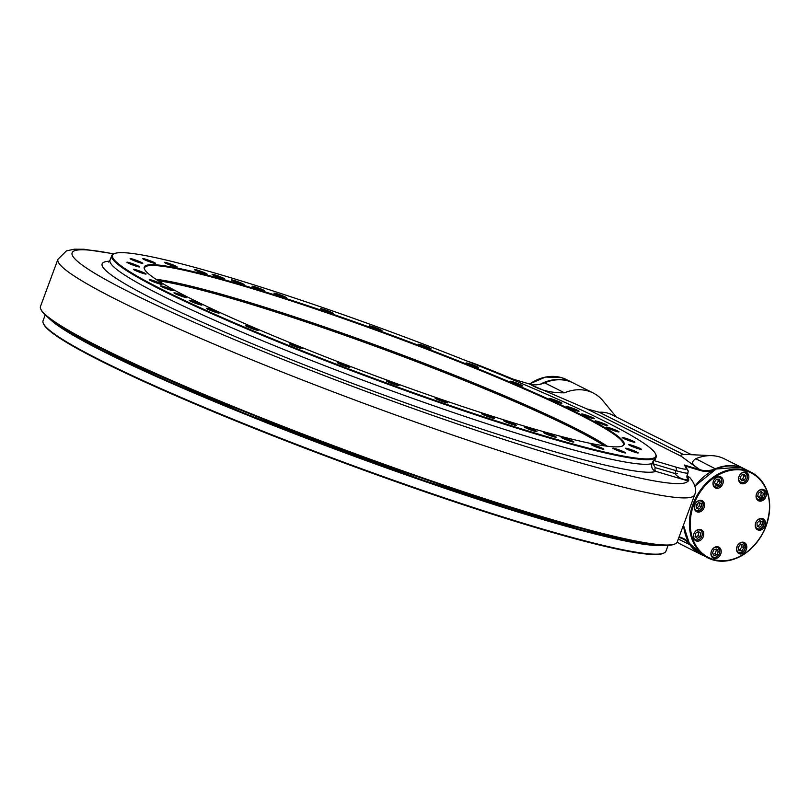 <?xml version="1.0" encoding="UTF-8"?>
<svg xmlns="http://www.w3.org/2000/svg" width="810" height="810" viewBox="0 0 810 810"><rect width="100%" height="100%" fill="white"/><g stroke="black" fill="none" stroke-linecap="round" stroke-linejoin="round"><path stroke-width="1.21" d="M156.796 279.845A255.818 21.85 -159.7 0 1 238.808 299.862A255.818 21.85 -159.7 0 1 606.224 446.087A255.818 21.85 20.3 0 0 573.814 428.085A255.818 21.85 20.3 0 0 350.922 336.778A255.818 21.85 20.3 0 0 156.796 279.845M604.493 445.854A255.201 21.799 20.3 0 0 238.93 300.601A255.201 21.799 20.3 0 0 158.264 280.786M321.732 309.531A6.763 0.577 20.3 0 0 328.738 312.326A6.763 0.577 20.3 0 0 333.234 313.409A6.763 0.577 20.3 0 0 332.039 312.589A6.763 0.577 20.3 0 0 325.043 309.795A6.763 0.577 20.3 0 0 320.547 308.711A6.763 0.577 20.3 0 0 321.732 309.531M232.571 280.746A6.763 0.577 20.3 0 0 239.578 283.551A6.763 0.577 20.3 0 0 244.063 284.634A6.763 0.577 20.3 0 0 242.878 283.814A6.763 0.577 20.3 0 0 235.872 281.019A6.763 0.577 20.3 0 0 231.376 279.936A6.763 0.577 20.3 0 0 232.571 280.746M579.13 413.718A255.818 21.85 -159.7 0 1 622.566 445.966A255.818 21.85 -159.7 0 1 444.194 400.353A255.818 21.85 -159.7 0 1 189.206 297.847A255.818 21.85 -159.7 0 1 144.464 269.112A255.818 21.85 -159.7 0 1 304.438 304.57A255.818 21.85 -159.7 0 1 579.13 413.718M622.151 446.138A255.201 21.799 20.3 0 0 623.305 444.892A255.201 21.799 20.3 0 0 578.451 414.153A255.201 21.799 20.3 0 0 314.179 308.539A255.201 21.799 20.3 0 0 144.595 267.816A255.201 21.799 20.3 0 0 144.676 269.517M155.955 279.288A255.201 21.799 -159.7 0 1 349.08 335.522A255.201 21.799 -159.7 0 1 573.561 427.366A255.201 21.799 -159.7 0 1 607.227 446.219M604.908 421.382A289.646 24.735 20.3 0 0 316.204 305.319A289.646 24.735 20.3 0 0 114.251 253.672A289.646 24.735 20.3 0 0 163.428 290.183A289.646 24.735 20.3 0 0 474.437 413.768A289.646 24.735 20.3 0 0 655.553 453.914A289.646 24.735 20.3 0 0 604.908 421.382M655.553 453.914L655.918 454.693A290.253 24.796 -159.7 0 1 656.181 457.053A290.253 24.796 -159.7 0 1 463.31 410.741A290.253 24.796 -159.7 0 1 162.739 290.618A290.253 24.796 -159.7 0 1 111.719 255.656A290.253 24.796 -159.7 0 1 113.461 254.036L114.251 253.672M685.635 466.135L684.167 464.991L700.417 469.82A30.75 24.3 116.7 0 0 715.645 468.676A47.962 37.918 -63.3 0 1 744.329 468.848A47.962 37.918 -63.3 0 1 744.663 469.01M564.489 392.809A47.962 37.918 -63.3 0 1 593.173 392.982L573.308 383.008A47.962 37.918 116.7 0 0 544.624 382.836L564.489 392.809C551.894 393.022 540.958 390.46 531.684 385.135L586.956 408.949L599.258 412.26L683.417 454.501C680.663 454.957 679.914 455.534 681.169 456.233L698.139 468.676C695.76 466.104 688.49 463.624 695.78 458.703A47.962 37.918 -63.3 0 1 712 455.655A47.962 37.918 -63.3 0 1 724.464 458.875L744.329 468.848M593.173 392.982A47.962 37.918 -63.3 0 1 603.197 401.051L616.228 416.937M599.258 412.26A36.895 29.17 -63.3 0 1 611.773 414.7L691.487 454.704M683.417 454.501A36.895 29.17 -63.3 0 1 686.353 454.471L712 455.655M213.293 275.167A6.763 0.577 20.3 0 0 220.3 277.962A6.763 0.577 20.3 0 0 224.785 279.045A6.763 0.577 20.3 0 0 223.6 278.235A6.763 0.577 20.3 0 0 216.594 275.43A6.763 0.577 20.3 0 0 212.098 274.347A6.763 0.577 20.3 0 0 213.293 275.167M190.471 301.158A6.763 0.577 20.3 0 0 197.478 303.963A6.763 0.577 20.3 0 0 201.973 305.046A6.763 0.577 20.3 0 0 200.789 304.226A6.763 0.577 20.3 0 0 193.782 301.431A6.763 0.577 20.3 0 0 189.287 300.348A6.763 0.577 20.3 0 0 190.471 301.158M544.735 433.33A6.763 0.577 20.3 0 0 551.731 436.134A6.763 0.577 20.3 0 0 556.227 437.208A6.763 0.577 20.3 0 0 555.042 436.398A6.763 0.577 20.3 0 0 548.036 433.593A6.763 0.577 20.3 0 0 543.54 432.52A6.763 0.577 20.3 0 0 544.735 433.33M567.547 407.339A6.763 0.577 20.3 0 0 574.553 410.133A6.763 0.577 20.3 0 0 579.049 411.217A6.763 0.577 20.3 0 0 577.854 410.397A6.763 0.577 20.3 0 0 570.847 407.602A6.763 0.577 20.3 0 0 566.352 406.519A6.763 0.577 20.3 0 0 567.547 407.339M253.257 287.044A6.763 0.577 20.3 0 0 260.263 289.838A6.763 0.577 20.3 0 0 264.759 290.922A6.763 0.577 20.3 0 0 263.564 290.112A6.763 0.577 20.3 0 0 256.557 287.307A6.763 0.577 20.3 0 0 252.062 286.224A6.763 0.577 20.3 0 0 253.257 287.044M161.767 286.75A6.763 0.577 20.3 0 0 168.774 289.555A6.763 0.577 20.3 0 0 173.269 290.638A6.763 0.577 20.3 0 0 172.074 289.818A6.763 0.577 20.3 0 0 165.078 287.024A6.763 0.577 20.3 0 0 160.582 285.94A6.763 0.577 20.3 0 0 161.767 286.75M504.762 421.453A6.763 0.577 20.3 0 0 511.768 424.258A6.763 0.577 20.3 0 0 516.264 425.331A6.763 0.577 20.3 0 0 515.079 424.521A6.763 0.577 20.3 0 0 508.072 421.716A6.763 0.577 20.3 0 0 503.577 420.643A6.763 0.577 20.3 0 0 504.762 421.453M596.251 421.747A6.763 0.577 20.3 0 0 603.258 424.541A6.763 0.577 20.3 0 0 607.753 425.625A6.763 0.577 20.3 0 0 606.568 424.804A6.763 0.577 20.3 0 0 599.562 422.01A6.763 0.577 20.3 0 0 595.067 420.927A6.763 0.577 20.3 0 0 596.251 421.747M195.605 270.348A6.763 0.577 20.3 0 0 202.611 273.142A6.763 0.577 20.3 0 0 207.107 274.225A6.763 0.577 20.3 0 0 205.922 273.405A6.763 0.577 20.3 0 0 198.916 270.611A6.763 0.577 20.3 0 0 194.42 269.527A6.763 0.577 20.3 0 0 195.605 270.348M165.696 263.159A6.763 0.577 20.3 0 0 172.702 265.964A6.763 0.577 20.3 0 0 177.198 267.037A6.763 0.577 20.3 0 0 176.013 266.227A6.763 0.577 20.3 0 0 169.006 263.422A6.763 0.577 20.3 0 0 164.511 262.349A6.763 0.577 20.3 0 0 165.696 263.159M143.988 259.483A6.763 0.577 20.3 0 0 150.984 262.278A6.763 0.577 20.3 0 0 155.48 263.361A6.763 0.577 20.3 0 0 154.295 262.541A6.763 0.577 20.3 0 0 147.288 259.747A6.763 0.577 20.3 0 0 142.793 258.663A6.763 0.577 20.3 0 0 143.988 259.483M131.301 259.443A6.763 0.577 20.3 0 0 138.307 262.238A6.763 0.577 20.3 0 0 142.803 263.321A6.763 0.577 20.3 0 0 141.608 262.501A6.763 0.577 20.3 0 0 134.612 259.706A6.763 0.577 20.3 0 0 130.116 258.623A6.763 0.577 20.3 0 0 131.301 259.443M128.142 263.048A6.763 0.577 20.3 0 0 135.148 265.842A6.763 0.577 20.3 0 0 139.644 266.925A6.763 0.577 20.3 0 0 138.449 266.105A6.763 0.577 20.3 0 0 131.443 263.311A6.763 0.577 20.3 0 0 126.947 262.227A6.763 0.577 20.3 0 0 128.142 263.048M134.622 270.155A6.763 0.577 20.3 0 0 141.618 272.95A6.763 0.577 20.3 0 0 146.114 274.033A6.763 0.577 20.3 0 0 144.929 273.213A6.763 0.577 20.3 0 0 137.923 270.418A6.763 0.577 20.3 0 0 133.427 269.335A6.763 0.577 20.3 0 0 134.622 270.155M150.488 280.493A6.763 0.577 20.3 0 0 157.494 283.287A6.763 0.577 20.3 0 0 161.99 284.371A6.763 0.577 20.3 0 0 160.795 283.561A6.763 0.577 20.3 0 0 153.799 280.756A6.763 0.577 20.3 0 0 149.303 279.673A6.763 0.577 20.3 0 0 150.488 280.493M175.142 293.666A6.763 0.577 20.3 0 0 182.149 296.47A6.763 0.577 20.3 0 0 186.644 297.543A6.763 0.577 20.3 0 0 185.45 296.733A6.763 0.577 20.3 0 0 178.443 293.929A6.763 0.577 20.3 0 0 173.947 292.856A6.763 0.577 20.3 0 0 175.142 293.666M207.623 309.167A6.763 0.577 20.3 0 0 214.63 311.971A6.763 0.577 20.3 0 0 219.125 313.045A6.763 0.577 20.3 0 0 217.941 312.235A6.763 0.577 20.3 0 0 210.934 309.43A6.763 0.577 20.3 0 0 206.439 308.357A6.763 0.577 20.3 0 0 207.623 309.167M246.706 326.41A6.763 0.577 20.3 0 0 253.702 329.204A6.763 0.577 20.3 0 0 258.198 330.288A6.763 0.577 20.3 0 0 257.013 329.467A6.763 0.577 20.3 0 0 250.006 326.673A6.763 0.577 20.3 0 0 245.511 325.59A6.763 0.577 20.3 0 0 246.706 326.41M290.861 344.716A6.763 0.577 20.3 0 0 297.867 347.51A6.763 0.577 20.3 0 0 302.363 348.594A6.763 0.577 20.3 0 0 301.168 347.774A6.763 0.577 20.3 0 0 294.162 344.979A6.763 0.577 20.3 0 0 289.666 343.896A6.763 0.577 20.3 0 0 290.861 344.716M338.408 363.386A6.763 0.577 20.3 0 0 345.404 366.181A6.763 0.577 20.3 0 0 349.9 367.264A6.763 0.577 20.3 0 0 348.715 366.444A6.763 0.577 20.3 0 0 341.709 363.649A6.763 0.577 20.3 0 0 337.213 362.566A6.763 0.577 20.3 0 0 338.408 363.386M387.514 381.702A6.763 0.577 20.3 0 0 394.51 384.507A6.763 0.577 20.3 0 0 399.006 385.58A6.763 0.577 20.3 0 0 397.821 384.77A6.763 0.577 20.3 0 0 390.815 381.966A6.763 0.577 20.3 0 0 386.319 380.892A6.763 0.577 20.3 0 0 387.514 381.702M436.286 398.966A6.763 0.577 20.3 0 0 443.293 401.77A6.763 0.577 20.3 0 0 447.788 402.853A6.763 0.577 20.3 0 0 446.604 402.033A6.763 0.577 20.3 0 0 439.597 399.239A6.763 0.577 20.3 0 0 435.102 398.156A6.763 0.577 20.3 0 0 436.286 398.966M482.871 414.517A6.763 0.577 20.3 0 0 489.868 417.312A6.763 0.577 20.3 0 0 494.363 418.395A6.763 0.577 20.3 0 0 493.179 417.585A6.763 0.577 20.3 0 0 486.172 414.781A6.763 0.577 20.3 0 0 481.677 413.707A6.763 0.577 20.3 0 0 482.871 414.517M525.457 427.751A6.763 0.577 20.3 0 0 532.453 430.545A6.763 0.577 20.3 0 0 536.949 431.629A6.763 0.577 20.3 0 0 535.764 430.809A6.763 0.577 20.3 0 0 528.758 428.014A6.763 0.577 20.3 0 0 524.262 426.931A6.763 0.577 20.3 0 0 525.457 427.751M562.413 438.159A6.763 0.577 20.3 0 0 569.42 440.954A6.763 0.577 20.3 0 0 573.915 442.037A6.763 0.577 20.3 0 0 572.721 441.217A6.763 0.577 20.3 0 0 565.714 438.423A6.763 0.577 20.3 0 0 561.229 437.339A6.763 0.577 20.3 0 0 562.413 438.159M592.323 445.338A6.763 0.577 20.3 0 0 599.329 448.143A6.763 0.577 20.3 0 0 603.825 449.216A6.763 0.577 20.3 0 0 602.63 448.406A6.763 0.577 20.3 0 0 595.633 445.601A6.763 0.577 20.3 0 0 591.138 444.528A6.763 0.577 20.3 0 0 592.323 445.338M614.041 449.024A6.763 0.577 20.3 0 0 621.047 451.818A6.763 0.577 20.3 0 0 625.533 452.901A6.763 0.577 20.3 0 0 624.348 452.081A6.763 0.577 20.3 0 0 617.341 449.287A6.763 0.577 20.3 0 0 612.846 448.203A6.763 0.577 20.3 0 0 614.041 449.024M626.717 449.064A6.763 0.577 20.3 0 0 633.724 451.858A6.763 0.577 20.3 0 0 638.219 452.942A6.763 0.577 20.3 0 0 637.035 452.122A6.763 0.577 20.3 0 0 630.028 449.327A6.763 0.577 20.3 0 0 625.533 448.244A6.763 0.577 20.3 0 0 626.717 449.064M629.886 445.459A6.763 0.577 20.3 0 0 636.883 448.254A6.763 0.577 20.3 0 0 641.378 449.337A6.763 0.577 20.3 0 0 640.194 448.517A6.763 0.577 20.3 0 0 633.187 445.723A6.763 0.577 20.3 0 0 628.692 444.639A6.763 0.577 20.3 0 0 629.886 445.459M623.406 438.352A6.763 0.577 20.3 0 0 630.413 441.146A6.763 0.577 20.3 0 0 634.898 442.23A6.763 0.577 20.3 0 0 633.714 441.409A6.763 0.577 20.3 0 0 626.707 438.615A6.763 0.577 20.3 0 0 622.212 437.532A6.763 0.577 20.3 0 0 623.406 438.352M607.53 428.004A6.763 0.577 20.3 0 0 614.537 430.809A6.763 0.577 20.3 0 0 619.032 431.882A6.763 0.577 20.3 0 0 617.848 431.072A6.763 0.577 20.3 0 0 610.841 428.267A6.763 0.577 20.3 0 0 606.346 427.194A6.763 0.577 20.3 0 0 607.53 428.004M582.876 414.831A6.763 0.577 20.3 0 0 589.883 417.636A6.763 0.577 20.3 0 0 594.378 418.709A6.763 0.577 20.3 0 0 593.193 417.899A6.763 0.577 20.3 0 0 586.187 415.095A6.763 0.577 20.3 0 0 581.691 414.021A6.763 0.577 20.3 0 0 582.876 414.831M550.395 399.33A6.763 0.577 20.3 0 0 557.401 402.125A6.763 0.577 20.3 0 0 561.897 403.208A6.763 0.577 20.3 0 0 560.702 402.398A6.763 0.577 20.3 0 0 553.696 399.593A6.763 0.577 20.3 0 0 549.2 398.51A6.763 0.577 20.3 0 0 550.395 399.33M511.323 382.097A6.763 0.577 20.3 0 0 518.329 384.892A6.763 0.577 20.3 0 0 522.825 385.975A6.763 0.577 20.3 0 0 521.63 385.155A6.763 0.577 20.3 0 0 514.623 382.36A6.763 0.577 20.3 0 0 510.128 381.277A6.763 0.577 20.3 0 0 511.323 382.097M467.167 363.791A6.763 0.577 20.3 0 0 474.164 366.586A6.763 0.577 20.3 0 0 478.659 367.669A6.763 0.577 20.3 0 0 477.475 366.849A6.763 0.577 20.3 0 0 470.468 364.054A6.763 0.577 20.3 0 0 465.973 362.971A6.763 0.577 20.3 0 0 467.167 363.791M419.62 345.121A6.763 0.577 20.3 0 0 426.627 347.915A6.763 0.577 20.3 0 0 431.123 348.999A6.763 0.577 20.3 0 0 429.928 348.178A6.763 0.577 20.3 0 0 422.921 345.384A6.763 0.577 20.3 0 0 418.426 344.301A6.763 0.577 20.3 0 0 419.62 345.121M370.514 326.794A6.763 0.577 20.3 0 0 377.521 329.599A6.763 0.577 20.3 0 0 382.016 330.672A6.763 0.577 20.3 0 0 380.822 329.862A6.763 0.577 20.3 0 0 373.815 327.058A6.763 0.577 20.3 0 0 369.319 325.984A6.763 0.577 20.3 0 0 370.514 326.794M275.157 293.979A6.763 0.577 20.3 0 0 282.163 296.784A6.763 0.577 20.3 0 0 286.659 297.857A6.763 0.577 20.3 0 0 285.464 297.047A6.763 0.577 20.3 0 0 278.458 294.243A6.763 0.577 20.3 0 0 273.962 293.169A6.763 0.577 20.3 0 0 275.157 293.979M544.624 382.836A30.75 24.3 -63.3 0 1 529.396 383.981L513.145 379.151A322.846 27.58 20.3 0 0 483.722 367.183A3.078 0.921 111.8 0 1 483.803 367.203L466.449 360.835M109.522 261.195A296.409 25.323 20.3 0 0 329.731 374.746A296.409 25.323 20.3 0 0 655.877 471.39C652.394 469.982 651.078 467.39 651.908 463.593L653.083 463.836L655.249 467.664L674.983 473.536L676.046 470.661C683.923 472.969 687.933 473.668 688.065 472.757L686.829 477.09L688.46 481.049L683.448 479.247L687.791 480.057M687.66 480.826L655.877 471.39A3.078 1.863 106.6 0 1 655.249 467.664M113.937 253.814L84.068 249.257L74.328 249.196L66.43 250.887L57.935 259.271L40.5 306.393A339.451 28.998 20.3 0 0 40.814 309.157A339.451 28.998 20.3 0 0 348.806 451.362A339.451 28.998 20.3 0 0 675.206 543.834A339.451 28.998 20.3 0 0 677.241 541.93L694.676 494.809C696.772 489.787 695.162 484.056 689.857 477.617L687.022 475.561M675.206 543.834L674.416 544.188A338.843 28.947 -159.7 0 1 348.614 451.889A338.843 28.947 -159.7 0 1 41.178 309.947L40.814 309.157M701.632 554.749A47.962 37.918 -63.3 0 1 701.298 554.587A47.962 37.918 -63.3 0 1 690.14 545.049A30.75 24.3 116.7 0 0 682.992 538.933A30.75 24.3 116.7 0 0 679.823 537.688L678.912 537.415M701.298 554.587L681.433 544.614A47.962 37.918 -63.3 0 1 677.201 542.032M678.972 537.253L680.37 537.283A31.367 24.786 -63.3 0 1 688.743 542.285M713.013 470.468A31.367 24.786 -63.3 0 1 700.539 470.559L685.665 466.145M698.139 468.676L700.417 469.82L700.539 470.559M679.104 536.898L680.37 537.283M108.58 262.055L110.018 260.253A290.253 24.796 20.3 0 0 161.038 295.215A290.253 24.796 20.3 0 0 447.231 410.447A290.253 24.796 20.3 0 0 651.908 463.593L653.214 461.042A3.078 1.863 -73.4 0 1 653.083 463.836L676.046 470.661A3.078 1.863 -73.4 0 0 675.429 466.945A27.672 2.359 -159.7 0 0 686.242 468.828A3.078 3.058 -7.2 0 1 688.227 471.319L686.829 477.08M683.448 479.247C679.732 478.163 676.907 476.26 674.983 473.536M653.214 461.042L653.65 460.475L675.429 466.945M656.181 457.053L655.543 458.784A290.253 24.796 -159.7 0 1 653.65 460.475M760.033 518.582A5.538 4.374 -63.3 0 1 761.987 518.947A5.538 4.374 -63.3 0 1 764.012 524.151A5.538 4.374 -63.3 0 1 759.932 529.011M762.342 524.89L762.149 521.579L759.486 520.668L757.006 523.068L757.198 526.368L759.871 527.28L762.342 524.89L760.317 523.878L760.144 520.901M757.188 526.044L757.846 526.267L760.317 523.878M757.846 526.267L759.871 527.28M759.81 529.041A5.538 4.374 -63.3 0 1 757.026 528.839A5.538 4.374 -63.3 0 1 755.568 527.482M743.904 543.095A5.538 4.374 -63.3 0 1 744.501 550.02A5.538 4.374 -63.3 0 1 738.335 552.602A5.538 4.374 -63.3 0 1 737.758 552.238A5.538 4.374 -63.3 0 1 736.867 551.245M741.93 550.709L743.894 547.762L742.942 544.796L740.026 544.765L738.072 547.702L739.024 550.678L741.93 550.709L739.915 549.696L741.879 546.75L743.894 547.762M738.7 549.686L739.915 549.696M741.879 546.75L741.241 544.776M741.332 542.346A5.538 4.374 -63.3 0 1 743.296 542.71A5.538 4.374 -63.3 0 1 743.874 543.064L743.296 542.71M719.857 550.982A5.538 4.374 -63.3 0 1 717.538 556.217A5.538 4.374 -63.3 0 1 712.739 557.138A5.538 4.374 -63.3 0 1 711.281 555.781M716.708 548.988L713.742 549.838L712.425 553.129L714.076 555.569L717.042 554.708L718.359 551.418L716.708 548.988M713.175 554.232L715.028 553.696L717.042 554.708M715.028 553.696L716.344 550.405L718.359 551.418M715.746 546.882A5.538 4.374 -63.3 0 1 717.711 547.246A5.538 4.374 -63.3 0 1 719.847 550.861M716.344 550.405L715.594 549.312M695.081 536.615L697.319 538.346L700.134 536.665L700.711 533.253L698.483 531.522L695.668 533.203L695.081 536.615M695.699 537.091L698.109 535.653L698.696 532.241L698.078 531.765M698.696 532.241L700.711 533.253M698.109 535.653L700.134 536.665M693.704 534.428A5.224 4.131 116.7 0 0 695.78 539.713A5.224 4.131 116.7 0 0 701.187 537.486A5.224 4.131 116.7 0 0 700.984 530.763A5.224 4.131 116.7 0 0 694.99 531.876M698.878 510.938A5.538 4.374 -63.3 0 1 696.094 510.735A5.538 4.374 -63.3 0 1 694.636 509.379M701.409 506.787L701.217 503.476L698.554 502.565L696.084 504.954L696.276 508.265L698.939 509.176L701.409 506.787L699.394 505.774L699.222 502.797M696.256 507.931L698.939 509.176M699.101 500.479A5.538 4.374 -63.3 0 1 701.065 500.843A5.538 4.374 -63.3 0 1 703.08 506.048A5.538 4.374 -63.3 0 1 699 510.897M696.924 508.164L699.394 505.774M716.486 479.135L714.531 482.082L715.483 485.048L718.389 485.079L720.353 482.142L719.401 479.166L716.486 479.135M715.159 484.056L716.374 484.066L718.338 481.13L717.701 479.155M718.338 481.13L720.353 482.142M716.374 484.066L718.389 485.079M713.245 481.606A5.224 4.131 116.7 0 0 714.552 486.435A5.224 4.131 116.7 0 0 720.728 484.663A5.224 4.131 116.7 0 0 720.323 477.778A5.224 4.131 116.7 0 0 714.531 479.054M743.388 472.179A5.538 4.374 -63.3 0 1 745.342 472.544A5.538 4.374 -63.3 0 1 747.478 476.158M744.339 474.285L741.383 475.136L740.067 478.426L741.707 480.856L744.673 480.006L745.99 476.715L744.339 474.285M740.806 479.53L742.659 478.993L743.975 475.703L743.226 474.599M743.975 475.703L745.99 476.715M742.659 478.993L744.673 480.006M747.488 476.27A5.538 4.374 -63.3 0 1 745.18 481.515A5.538 4.374 -63.3 0 1 740.38 482.436A5.538 4.374 -63.3 0 1 738.912 481.079M760.874 489.524A5.538 4.374 -63.3 0 1 762.838 489.878A5.538 4.374 -63.3 0 1 763.85 497.502M763.334 493.229L761.106 491.498L758.292 493.179L757.704 496.591L759.942 498.322L762.757 496.641L763.334 493.229L760.701 491.741M758.322 497.067L760.732 495.629L761.319 492.217M760.732 495.629L762.757 496.641M763.83 497.532A5.538 4.374 -63.3 0 1 757.866 499.77A5.538 4.374 -63.3 0 1 756.408 498.423M616.481 539.096A288.107 24.614 20.3 0 0 617.038 539.085M663.967 553.007L663.188 553.372A331.462 28.309 -159.7 0 1 535.754 527.594A331.462 28.309 -159.7 0 1 219.905 414.426A331.462 28.309 -159.7 0 1 43.73 324.223L43.365 323.443A332.08 28.36 20.3 0 0 219.864 413.809A332.08 28.36 20.3 0 0 536.301 527.188A332.08 28.36 20.3 0 0 663.967 553.007A332.08 28.36 20.3 0 0 665.962 551.154L668.108 545.343M45.208 314.928L43.062 320.74A332.08 28.36 20.3 0 0 43.365 323.443M52.083 321.104A332.08 28.36 20.3 0 0 539.49 518.562A332.08 28.36 20.3 0 0 658.874 545.565M62.947 328.759A6.763 0.577 -159.7 0 1 61.843 328.283M641.611 543.935A6.763 0.577 -159.7 0 1 640.821 543.631M763.324 489.503A6.146 4.86 116.7 0 0 756.672 493.462A6.146 4.86 116.7 0 0 758.433 500.742A6.146 4.86 116.7 0 0 759.071 500.995A6.146 4.86 116.7 0 0 765.723 497.046A6.146 4.86 116.7 0 0 763.951 489.756A6.146 4.86 116.7 0 0 763.324 489.503M745.828 472.159A6.146 4.86 116.7 0 0 739.176 476.118A6.146 4.86 116.7 0 0 740.947 483.408A6.146 4.86 116.7 0 0 741.575 483.651A6.146 4.86 116.7 0 0 748.227 479.702A6.146 4.86 116.7 0 0 746.456 472.412A6.146 4.86 116.7 0 0 745.828 472.159M720.242 476.705A6.146 4.86 116.7 0 0 713.59 480.654A6.146 4.86 116.7 0 0 715.351 487.944A6.146 4.86 116.7 0 0 715.989 488.197A6.146 4.86 116.7 0 0 722.641 484.238A6.146 4.86 116.7 0 0 720.87 476.948A6.146 4.86 116.7 0 0 720.242 476.705M701.551 500.458A6.146 4.86 116.7 0 0 694.899 504.417A6.146 4.86 116.7 0 0 696.661 511.707A6.146 4.86 116.7 0 0 697.299 511.95A6.146 4.86 116.7 0 0 703.951 508.002A6.146 4.86 116.7 0 0 702.179 500.712A6.146 4.86 116.7 0 0 701.551 500.458M700.701 529.527A6.146 4.86 116.7 0 0 694.048 533.486A6.146 4.86 116.7 0 0 695.81 540.766A6.146 4.86 116.7 0 0 696.448 541.019A6.146 4.86 116.7 0 0 703.1 537.06A6.146 4.86 116.7 0 0 701.328 529.78A6.146 4.86 116.7 0 0 700.701 529.527M718.197 546.871A6.146 4.86 116.7 0 0 711.544 550.82A6.146 4.86 116.7 0 0 713.306 558.11A6.146 4.86 116.7 0 0 713.944 558.363A6.146 4.86 116.7 0 0 720.596 554.404A6.146 4.86 116.7 0 0 718.824 547.115A6.146 4.86 116.7 0 0 718.197 546.871M743.783 542.325A6.146 4.86 116.7 0 0 737.13 546.284A6.146 4.86 116.7 0 0 738.892 553.574A6.146 4.86 116.7 0 0 739.53 553.817A6.146 4.86 116.7 0 0 746.182 549.869A6.146 4.86 116.7 0 0 744.41 542.578A6.146 4.86 116.7 0 0 743.783 542.325M762.473 518.572A6.146 4.86 116.7 0 0 755.821 522.521A6.146 4.86 116.7 0 0 757.593 529.811A6.146 4.86 116.7 0 0 758.221 530.064A6.146 4.86 116.7 0 0 764.873 526.105A6.146 4.86 116.7 0 0 763.111 518.815A6.146 4.86 116.7 0 0 762.473 518.572M698.979 506.169A6.146 4.86 116.7 0 0 699.364 505.318M697.683 503.405A33.817 26.74 116.7 0 0 696.246 507.738M508.974 423.245L510.472 423.802M511.069 424.015L508.386 423.022M257.459 288.836L258.967 289.393M259.554 289.605L256.871 288.613M168.075 289.312L165.382 288.32M165.969 288.542L167.478 289.099M62.097 328.202A331.239 28.289 20.3 0 0 105.259 352.309A331.239 28.289 20.3 0 0 395.776 471.217A331.239 28.289 20.3 0 0 646.653 544.442M602.559 424.298L599.866 423.306M600.453 423.539L601.962 424.096M695.78 458.703L715.908 469.111M681.169 456.233L586.956 408.949M531.684 385.135L529.396 383.981M483.874 367.244A3.078 0.921 111.8 0 0 483.803 367.203L513.378 379.232M466.661 360.926A27.672 2.359 -159.7 0 1 483.722 367.183M57.935 259.271A339.451 28.998 20.3 0 0 366.242 404.241A339.451 28.998 20.3 0 0 694.676 494.809M690.464 544.938L678.294 539.096M686.89 475.996A328.87 28.087 -159.7 0 1 688.46 481.049M113.673 253.935A328.384 28.046 20.3 0 0 293.179 363.477A328.384 28.046 20.3 0 0 687.943 480.998M686.242 468.828A322.846 27.58 20.3 0 0 684.167 464.991M540.3 384.234A47.962 37.918 -63.3 0 1 567.699 380.72A47.962 37.918 -63.3 0 1 572.64 382.674A47.962 37.918 -63.3 0 1 572.974 382.846L566.575 379.627A47.962 37.918 116.7 0 0 561.644 377.683A47.962 37.918 116.7 0 0 529.568 384.031M755.487 523.462A5.224 4.131 116.7 0 0 759.952 528.839A5.224 4.131 116.7 0 0 764.043 522.723A5.224 4.131 116.7 0 0 759.395 519.109A5.224 4.131 116.7 0 0 756.763 520.921M736.786 547.226A5.224 4.131 116.7 0 0 738.092 552.066A5.224 4.131 116.7 0 0 744.269 550.294A5.224 4.131 116.7 0 0 743.863 543.409A5.224 4.131 116.7 0 0 738.072 544.684M711.2 551.762A5.224 4.131 116.7 0 0 711.028 553.534A5.224 4.131 116.7 0 0 715.676 557.138A5.224 4.131 116.7 0 0 719.756 551.023A5.224 4.131 116.7 0 0 717.053 547.347A5.224 4.131 116.7 0 0 712.476 549.221M694.555 505.359A5.224 4.131 116.7 0 0 699.03 510.735A5.224 4.131 116.7 0 0 703.11 504.61A5.224 4.131 116.7 0 0 698.463 501.005A5.224 4.131 116.7 0 0 695.831 502.818M738.831 477.06A5.224 4.131 116.7 0 0 738.659 478.832A5.224 4.131 116.7 0 0 743.307 482.436A5.224 4.131 116.7 0 0 747.397 476.31A5.224 4.131 116.7 0 0 744.684 472.645A5.224 4.131 116.7 0 0 740.117 474.518M756.327 494.404A5.224 4.131 116.7 0 0 758.403 499.689A5.224 4.131 116.7 0 0 763.81 497.461A5.224 4.131 116.7 0 0 763.607 490.749A5.224 4.131 116.7 0 0 757.613 491.852M713.519 559.508A47.355 37.432 116.7 0 0 765.976 525.984A47.355 37.432 116.7 0 0 746.253 471.015A47.355 37.432 116.7 0 0 693.795 504.539A47.355 37.432 116.7 0 0 713.519 559.508M712.972 559.913A47.962 37.918 -63.3 0 1 708.031 557.958A47.962 37.918 -63.3 0 1 694.241 501.127A47.962 37.918 -63.3 0 1 746.131 470.266A47.962 37.918 -63.3 0 1 751.062 472.22A47.962 37.918 -63.3 0 1 764.873 529.011A47.962 37.918 -63.3 0 1 713.043 559.943M694.95 486.111L716.162 469L740.026 467.218L745.008 469.182A47.962 37.918 116.7 0 0 740.067 467.228A47.962 37.918 116.7 0 0 694.99 486.263M683.529 524.931A47.962 37.918 116.7 0 0 701.976 554.921L713.003 559.933C734.518 563.952 751.69 554.02 764.529 530.125C774.34 503.83 769.854 484.532 751.062 472.22L745.008 469.182M47.638 317.054A334.105 28.542 20.3 0 0 103.356 350.922A334.105 28.542 20.3 0 0 422.931 480.168A334.105 28.542 20.3 0 0 664.888 545.373M103.619 351.186A333.669 28.502 20.3 0 0 417.96 478.589A333.669 28.502 20.3 0 0 662.256 545.535M49.532 318.877A333.669 28.502 20.3 0 0 103.498 351.125M110.018 260.253L111.719 255.656M680.096 537.486L679.074 536.969M677.342 473.526L675.55 473.516L677.342 473.526M688.227 471.319L685.402 465.821M529.446 384.001L545.555 377.045L561.603 377.662L566.575 379.627M761.987 518.947C765.359 522.642 764.66 526.014 759.871 529.051L757.026 528.839M738.335 552.602C744.684 552.258 746.526 549.089 743.884 543.075M712.739 557.138C716.86 557.928 719.25 555.852 719.898 550.921L717.711 547.246M696.094 510.735L698.949 510.948C703.728 507.9 704.437 504.539 701.065 500.843M745.342 472.544L747.529 476.209C746.881 481.15 744.491 483.226 740.38 482.436M762.838 489.878C765.328 491.67 765.683 494.232 763.901 497.553L757.866 499.77M683.458 525.133L689.259 543.135L701.976 554.921M665.131 545.383L634.473 542.457L580.871 529.872L423.863 480.634L245.288 413.778L103.558 351.155L66.947 331.25L47.446 316.892"/></g></svg>
